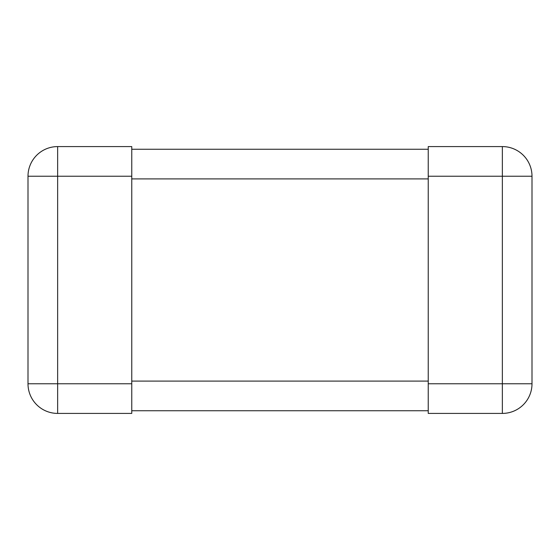 <?xml version="1.0" encoding="UTF-8"?>
<svg xmlns="http://www.w3.org/2000/svg" width="560" height="560" viewBox="0 0 560 560"><rect width="100%" height="100%" fill="white"/><g stroke="black" fill="none" stroke-linecap="round" stroke-linejoin="round"><path stroke-width="0.84" d="M28 383.768L28 176.232L131.768 176.232L131.768 413.413L57.645 413.413A29.645 29.645 0 0 1 28 383.768A29.645 29.645 0 0 0 57.645 413.413L57.645 383.768L28 383.768M131.768 383.768L57.645 383.768L57.645 146.587A29.645 29.645 0 0 0 28 176.232A29.645 29.645 0 0 1 57.645 146.587L131.768 146.587L131.768 176.232M428.232 383.768L532 383.768L532 176.232A29.645 29.645 0 0 0 502.355 146.587L428.232 146.587L428.232 176.232L502.355 176.232L502.355 413.413L428.232 413.413L428.232 176.232M532 383.768A29.645 29.645 0 0 1 502.355 413.413A29.645 29.645 0 0 0 532 383.768M131.768 410.746L428.232 410.746M131.768 149.254L428.232 149.254M502.355 146.587L502.355 176.232L532 176.232M131.768 381.094L428.232 381.094M131.768 178.906L428.232 178.906"/></g></svg>

